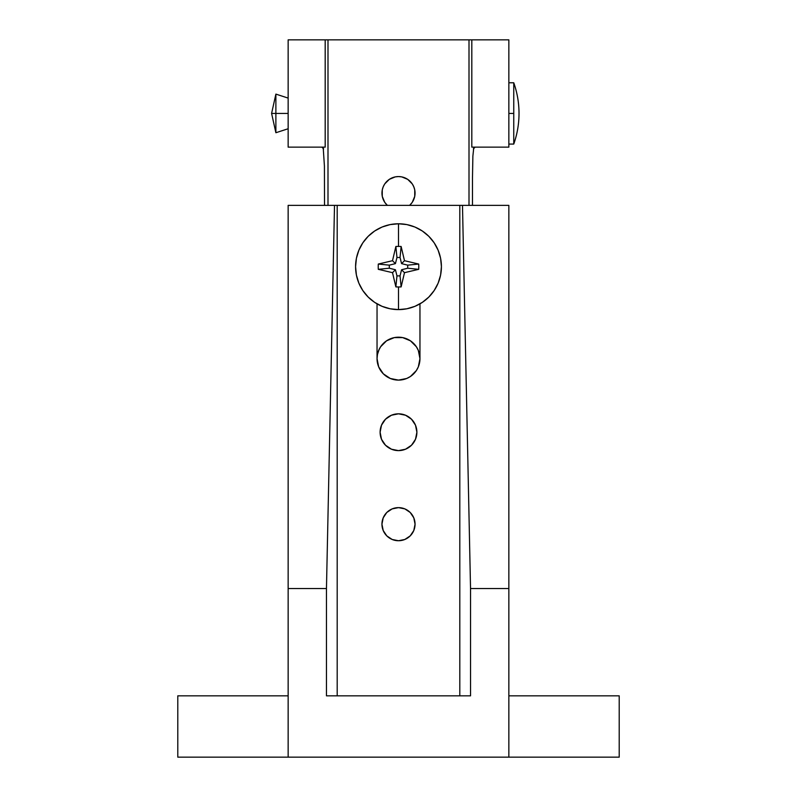 <?xml version="1.0" encoding="UTF-8"?>
<svg xmlns="http://www.w3.org/2000/svg" width="797" height="797" viewBox="0 0 797 797"><rect width="100%" height="100%" fill="white"/><g stroke="black" fill="none" stroke-linecap="round" stroke-linejoin="round"><path stroke-width="1.2" d="M415.058 524.177A16.558 16.558 0 0 1 398.5 540.735A16.558 16.558 0 0 1 381.942 524.177L383.208 517.851L386.794 512.471L392.164 508.885L398.5 507.629L404.836 508.885L410.206 512.471L413.792 517.851L415.058 524.177L413.792 530.513L410.206 535.883L404.836 539.469L398.5 540.735L392.164 539.469L386.794 535.883L383.208 530.513L381.942 524.177A16.558 16.558 0 0 1 398.5 507.629A16.558 16.558 0 0 1 415.058 524.177M337.191 205.377L337.191 695.841L337.191 205.377L288.145 205.377L288.145 588.555L326.461 588.555L326.461 695.841L470.539 695.841L470.539 588.555L508.855 588.555L508.855 757.15L177.791 757.15L177.791 695.841L288.145 695.841L288.145 588.555L288.145 757.15L288.145 695.841L177.791 695.841L177.791 757.15L508.855 757.15L508.855 695.841L619.209 695.841L508.855 695.841L508.855 205.377L334.511 205.377L326.461 588.555L326.461 695.841L470.539 695.841L470.539 588.555L462.489 205.377L337.191 205.377M459.809 695.841L459.809 205.377L459.809 695.841M406.709 338.825L402.684 337.609L410.425 340.807L416.343 346.725L418.325 350.441L419.959 358.65L419.959 303.856L419.959 358.65L418.325 366.859L416.343 370.575L410.425 376.493L406.709 378.475L398.5 380.109L390.291 378.475L383.327 373.823L378.675 366.859L377.041 358.65L377.041 303.856L377.041 358.65A21.459 21.459 0 0 1 398.5 337.191A21.459 21.459 0 0 1 419.959 358.65A21.459 21.459 0 0 1 398.5 380.109A21.459 21.459 0 0 1 377.041 358.65L377.459 354.466L379.133 349.415M378.675 366.859L378.983 367.556M383.327 373.823L383.835 374.311M390.291 378.475L394.316 379.691M402.684 379.691L406.709 378.475M401.728 507.948L398.5 507.629M392.164 508.885L389.305 510.419M395.272 540.416L398.5 540.735M404.836 539.469L407.695 537.945M619.209 757.15L508.855 757.15L619.209 757.15L619.209 695.841L619.209 757.15M326.461 588.555L288.145 588.555L288.145 205.377L334.511 205.377L326.461 588.555M462.489 205.377L508.855 205.377L508.855 588.555L470.539 588.555L462.489 205.377M415.058 193.123A16.558 16.558 0 0 1 409.618 205.377L412.268 202.318L414.739 196.351L414.739 189.885L413.792 186.787L412.268 183.928L407.695 179.355L401.728 176.884L398.5 176.565L395.272 176.884L389.305 179.355L384.732 183.928L383.208 186.787L382.261 189.885L382.261 196.351L384.732 202.318L387.382 205.377A16.558 16.558 0 0 1 398.5 176.565A16.558 16.558 0 0 1 415.058 193.123M288.145 147.136L325.186 147.136L325.186 39.85L327.995 39.85L327.995 205.377L327.995 39.85L471.814 39.85L471.814 147.136L508.855 147.136L471.814 147.136L471.814 39.85L508.855 39.85L508.855 147.136L508.855 39.85L469.005 39.85L469.005 205.377L469.005 39.85L325.186 39.85L325.186 147.136L288.145 147.136L288.145 39.85L325.186 39.85L288.145 39.85L288.145 147.136M383.327 343.477L386.575 340.807L380.657 346.725L378.675 350.441M472.482 205.377L472.482 177.791L472.482 205.377M324.518 205.377L324.419 166.065L323.174 147.136L324.419 166.065L324.518 205.377M473.826 147.136L472.88 156.112L472.482 177.791L472.88 156.112L473.826 147.136M402.684 337.609L394.316 337.609L386.575 340.807M412.268 183.928L411.73 183.171M406.659 178.717L404.846 177.831M391.048 178.339L389.315 179.355M275.882 113.423L288.145 113.423L275.882 113.423L275.882 94.106L275.882 113.423C275.882 138.329 275.882 138.329 275.882 113.423L271.598 113.423L275.882 113.423L275.882 132.73L271.598 113.423L275.882 94.106L288.145 98.091M513.756 113.423L513.756 82.768A91.964 91.964 0 0 1 513.756 144.078C517.253 134.155 519.006 123.933 519.016 113.423C519.006 102.903 517.253 92.681 513.756 82.768L513.756 144.078L513.756 113.423L508.855 113.423L513.756 113.423M398.5 223.778A42.918 42.918 0 0 1 441.418 266.686A42.918 42.918 0 0 0 398.5 223.778A42.918 42.918 0 0 0 355.582 266.686A42.918 42.918 0 0 1 398.5 223.778L398.5 246.422L398.5 223.778L390.132 224.595L382.082 227.035L374.66 231.01L368.154 236.34L362.814 242.846L358.849 250.268L356.408 258.318L355.582 266.686A42.918 42.918 0 0 0 398.5 309.605L398.5 286.96A50.231 37.708 180 0 1 395.87 286.91L392.513 272.674L378.286 269.326A50.231 37.708 -90 0 1 378.286 264.056L392.513 260.699L395.87 246.472A50.231 37.708 0 0 1 398.5 246.422A50.231 37.708 0 0 1 401.13 246.472L404.487 260.699L418.714 264.056A50.231 37.708 90 0 1 418.714 269.326L404.487 272.674L401.13 286.91A50.231 37.708 180 0 1 398.5 286.96L398.5 309.605A42.918 42.918 0 0 0 441.418 266.686L440.592 258.318L438.151 250.268L434.186 242.846L428.846 236.34L422.34 231.01L414.918 227.035L406.868 224.595L398.5 223.778M355.582 266.686L356.408 275.065L358.849 283.114L362.814 290.526L368.154 297.032L374.66 302.372L382.082 306.337L390.132 308.778L398.5 309.605L406.868 308.778L414.918 306.337L422.34 302.372L428.846 297.032L434.186 290.526L438.151 283.114L440.592 275.065L441.418 266.686A42.918 42.918 0 0 1 398.5 309.605A42.918 42.918 0 0 1 355.582 266.686M392.513 260.699L395.87 246.472L396.966 257.491L395.432 263.628L392.513 260.699L395.432 263.628L389.305 265.152L378.286 264.056L392.513 260.699M395.87 246.472A50.231 37.708 0 0 1 398.5 246.422A50.231 37.708 0 0 1 401.13 246.472L400.034 257.491L396.966 257.491L395.87 246.472M378.286 269.326A50.231 37.708 -90 0 1 378.286 264.056L389.305 265.152L389.305 268.22L378.286 269.326L389.305 268.22L395.432 269.755L392.513 272.674L378.286 269.326M395.87 286.91L392.513 272.674L395.432 269.755L396.966 275.882L395.87 286.91L396.966 275.882L400.034 275.882L401.13 286.91A50.231 37.708 180 0 1 398.5 286.96A50.231 37.708 180 0 1 395.87 286.91M404.487 272.674L401.13 286.91L400.034 275.882L401.568 269.755L404.487 272.674L401.568 269.755L407.695 268.22L418.714 269.326L404.487 272.674M418.714 264.056A50.231 37.708 90 0 1 418.714 269.326L407.695 268.22L407.695 265.152L418.714 264.056L407.695 265.152L401.568 263.628L404.487 260.699L418.714 264.056M401.13 246.472L404.487 260.699L401.568 263.628L400.034 257.491L401.13 246.472M401.568 269.755L400.034 275.882L396.966 275.882L395.432 269.755L389.305 268.22L389.305 265.152L395.432 263.628L396.966 257.491L400.034 257.491L401.568 263.628L407.695 265.152L407.695 268.22L401.568 269.755M380.109 432.223A18.391 18.391 0 0 1 398.5 413.822A18.391 18.391 0 0 1 416.891 432.223L415.496 425.18L411.501 419.212L405.534 415.227L398.5 413.822L391.466 415.227L385.499 419.212L381.504 425.18L380.109 432.223L381.504 439.257L385.499 445.224L391.466 449.209L398.5 450.614L405.534 449.209L411.501 445.224L415.496 439.257L416.891 432.223A18.391 18.391 0 0 1 398.5 450.614A18.391 18.391 0 0 1 380.109 432.223M513.756 82.768L508.855 82.768M508.855 144.078L513.756 144.078M275.882 132.73L288.145 128.745M323.622 148.9L321.868 147.136M473.378 148.9L475.132 147.136"/></g></svg>
